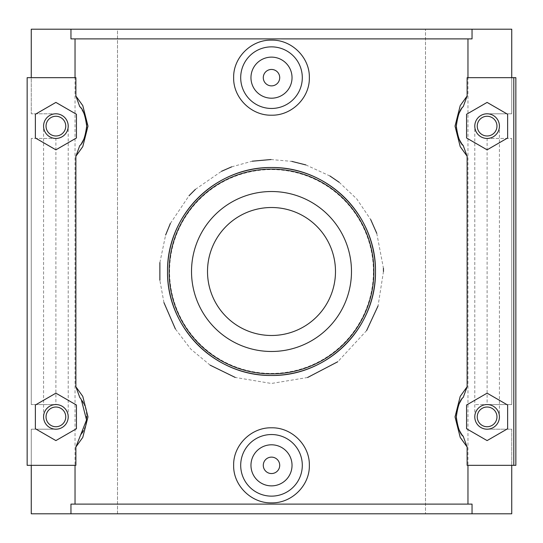 <?xml version="1.0" encoding="UTF-8"?>
<svg xmlns="http://www.w3.org/2000/svg" width="543" height="543" viewBox="0 0 543 543"><rect width="100%" height="100%" fill="white"/><g stroke="black" fill="none" stroke-linecap="round" stroke-linejoin="round"><path stroke-width="0.41" stroke-dasharray="2.71 2.04" d="M375.478 271.5A103.978 103.978 0 0 1 219.515 361.55A103.978 103.978 0 0 1 219.515 181.45A103.978 103.978 0 0 1 375.478 271.5A103.978 103.978 0 0 0 219.515 181.45A103.978 103.978 0 0 0 219.515 361.55A103.978 103.978 0 0 0 375.478 271.5M373.421 271.5A101.921 101.921 0 0 0 220.539 183.229A101.921 101.921 0 0 0 220.539 359.771A101.921 101.921 0 0 0 373.421 271.5A101.921 101.921 0 0 1 220.539 359.771A101.921 101.921 0 0 1 220.539 183.229A101.921 101.921 0 0 1 373.421 271.5M335.486 271.5C336.097 237.013 306.055 206.924 271.5 207.514C236.945 206.924 206.903 237.013 207.514 271.5C206.903 305.987 236.945 336.076 271.5 335.486C306.055 336.076 336.097 305.987 335.486 271.5M351.484 271.5A79.984 79.984 0 0 1 231.508 340.766A79.984 79.984 0 0 1 231.508 202.234A79.984 79.984 0 0 1 351.484 271.5M383.473 271.5L378.05 305.919M366.634 330.551L337.8 361.733M307.603 377.494L271.405 383.473L235.214 377.433M210.127 365.161L190.763 349.088L175.389 328.956M163.945 302.634L159.873 280.31M159.88 262.581L165.629 235.038M170.346 223.478L188.998 195.792M195.405 189.358L221.51 171.303M231.678 166.844L252.244 161.196M270.991 159.527L291.808 161.38M305.865 164.929L329.934 175.98M339.192 182.305L356.758 198.914L370.686 219.542M376.761 233.314L383.426 268.201M472.043 38.892L70.957 38.892L472.043 38.892L472.043 29.207L70.957 29.207L70.957 38.892L472.043 38.892M467.116 77.663L511.744 77.663L511.744 29.207L472.043 29.207M75.036 38.892L75.036 504.108L70.957 504.108L70.957 513.793L472.043 513.793L472.043 504.108L75.036 504.108M75.884 465.337L31.256 465.337L31.256 513.793L31.256 429.201L55.895 429.201L31.256 429.201L31.256 513.793L70.957 513.793M55.895 429.201A12.319 12.319 0 0 0 68.214 416.875A12.319 12.319 0 0 0 55.895 404.555A12.319 12.319 0 0 1 68.214 416.875A12.319 12.319 0 0 1 55.895 429.201A12.319 12.319 0 0 0 66.565 410.718A12.319 12.319 0 0 0 45.225 410.718A12.319 12.319 0 0 0 55.895 429.201A12.319 12.319 0 0 1 43.576 416.875A12.319 12.319 0 0 0 62.058 427.545A12.319 12.319 0 0 0 62.058 406.212A12.319 12.319 0 0 0 43.576 416.875A12.319 12.319 0 0 0 55.895 429.201M55.895 138.445A12.319 12.319 0 0 1 43.576 126.125A12.319 12.319 0 0 0 55.895 138.445L31.256 138.445L55.895 138.445A12.319 12.319 0 0 0 68.214 126.125A12.319 12.319 0 0 0 55.895 113.799A12.319 12.319 0 0 1 68.214 126.125A12.319 12.319 0 0 1 55.895 138.445A12.319 12.319 0 0 0 66.565 119.962A12.319 12.319 0 0 0 45.225 119.962A12.319 12.319 0 0 0 55.895 138.445L55.895 404.555A12.319 12.319 0 0 0 43.576 416.875A12.319 12.319 0 0 1 55.895 404.555L31.256 404.555L55.895 404.555M55.895 113.799L31.256 113.799L55.895 113.799A12.319 12.319 0 0 0 45.225 132.282A12.319 12.319 0 0 0 66.565 132.282A12.319 12.319 0 0 0 55.895 113.799A12.319 12.319 0 0 0 43.576 126.125A12.319 12.319 0 0 1 55.895 113.799M70.957 29.207L31.256 29.207L31.256 113.799L31.256 29.207L31.256 77.663L75.884 77.663M472.043 513.793L31.256 513.793L117.498 513.793L117.498 29.207L511.744 29.207L511.744 113.799L487.105 113.799A12.319 12.319 0 0 0 474.786 126.125A12.319 12.319 0 0 0 487.105 138.445L487.105 404.555L499.424 404.555L474.786 404.555L511.744 404.555L487.105 404.555A12.319 12.319 0 0 1 499.424 416.875A12.319 12.319 0 0 0 487.105 404.555A12.319 12.319 0 0 0 474.786 416.875A12.319 12.319 0 0 0 487.105 429.201A12.319 12.319 0 0 0 499.424 416.875A12.319 12.319 0 0 0 480.942 406.212A12.319 12.319 0 0 0 480.942 427.545A12.319 12.319 0 0 0 499.424 416.875A12.319 12.319 0 0 1 487.105 429.201A12.319 12.319 0 0 1 474.786 416.875A12.319 12.319 0 0 1 487.105 404.555A12.319 12.319 0 0 0 474.786 416.875A12.319 12.319 0 0 0 487.105 429.201L511.744 429.201L511.744 513.793L511.744 465.337L467.116 465.337M467.964 38.892L467.964 504.108M31.256 465.337L27.15 465.337L27.15 77.663L31.256 77.663M79.753 397.395A30.802 30.802 0 0 1 82.088 400.666M83.541 403.3A30.802 30.802 0 0 1 86.683 416.026M86.69 417.411A30.802 30.802 0 0 1 83.493 430.558M82.169 432.961A30.802 30.802 0 0 1 79.753 436.362M79.753 106.638A30.802 30.802 0 0 1 82.197 110.086M83.914 113.331A30.802 30.802 0 0 1 84.878 115.693M85.916 119.243A30.802 30.802 0 0 1 86.608 123.804M86.656 127.781A30.802 30.802 0 0 1 86.446 130.028M85.224 135.54A30.802 30.802 0 0 1 83.649 139.476M81.912 142.612A30.802 30.802 0 0 1 79.787 145.565M55.895 393.166L35.363 405.024L35.363 428.732L55.895 440.59L76.434 428.732L76.434 405.024L55.895 393.166M55.895 102.41L35.363 114.268L35.363 137.976L55.895 149.834L76.434 137.976L76.434 114.268L55.895 102.41M462.079 144.078A30.802 30.802 0 0 1 461.367 143.04M459.385 139.544A30.802 30.802 0 0 1 456.337 127.625M456.33 124.836A30.802 30.802 0 0 1 456.602 121.815M457.681 117.016A30.802 30.802 0 0 1 459.371 112.72M461.068 109.666A30.802 30.802 0 0 1 463.247 106.638M462.079 434.834A30.802 30.802 0 0 1 461.367 433.796M459.385 430.3A30.802 30.802 0 0 1 456.337 418.381M456.33 415.592A30.802 30.802 0 0 1 456.602 412.571M457.681 407.773A30.802 30.802 0 0 1 459.371 403.476M461.068 400.422A30.802 30.802 0 0 1 463.247 397.395M507.637 405.024L487.105 393.166L466.566 405.024L466.566 428.732L487.105 440.59L507.637 428.732L507.637 405.024M507.637 114.268L487.105 102.41L466.566 114.268L466.566 137.976L487.105 149.834L507.637 137.976L507.637 114.268M511.744 465.337L515.85 465.337L515.85 77.663L511.744 77.663M279.713 465.337A8.213 8.213 0 0 1 267.394 472.451A8.213 8.213 0 0 1 267.394 458.224A8.213 8.213 0 0 1 279.713 465.337M292.032 465.337A20.532 20.532 0 0 0 261.231 447.554A20.532 20.532 0 0 0 261.231 483.121A20.532 20.532 0 0 0 292.032 465.337M279.713 77.663A8.213 8.213 0 0 0 267.394 70.549A8.213 8.213 0 0 0 267.394 84.776A8.213 8.213 0 0 0 279.713 77.663M292.032 77.663A20.532 20.532 0 0 1 261.231 95.446A20.532 20.532 0 0 1 261.231 59.879A20.532 20.532 0 0 1 292.032 77.663M31.256 138.445L31.256 404.555L31.256 138.445M487.105 138.445A12.319 12.319 0 0 0 499.424 126.125A12.319 12.319 0 0 1 487.105 138.445L511.744 138.445L487.105 138.445A12.319 12.319 0 0 1 474.786 126.125A12.319 12.319 0 0 1 487.105 113.799A12.319 12.319 0 0 0 476.435 132.282A12.319 12.319 0 0 0 497.775 132.282A12.319 12.319 0 0 0 487.105 113.799A12.319 12.319 0 0 0 476.435 132.282A12.319 12.319 0 0 0 497.775 132.282A12.319 12.319 0 0 0 487.105 113.799L511.744 113.799L511.744 29.207L31.256 29.207L117.498 29.207L117.498 513.793L425.502 513.793L425.502 29.207L425.502 513.793L511.744 513.793L511.744 429.201L487.105 429.201A12.319 12.319 0 0 0 499.424 416.875A12.319 12.319 0 0 0 487.105 404.555M499.424 126.125A12.319 12.319 0 0 0 487.105 113.799A12.319 12.319 0 0 1 499.424 126.125L499.424 416.875M511.744 138.445L511.744 404.555L511.744 138.445M43.576 416.875L43.576 126.125M68.214 416.875L68.214 126.125M474.786 416.875L474.786 126.125"/><path stroke-width="0.81" d="M169.124 271.5A102.376 102.376 0 0 1 322.691 182.842A102.376 102.376 0 0 1 322.691 360.158A102.376 102.376 0 0 1 169.124 271.5M167.522 271.5A103.978 103.978 0 0 0 271.5 375.478A103.978 103.978 0 0 0 375.478 271.5A103.978 103.978 0 0 0 271.5 167.522A103.978 103.978 0 0 0 167.522 271.5C166.721 215.225 214.974 166.796 271.5 167.522C328.026 166.796 376.279 215.225 375.478 271.5C376.279 327.775 328.026 376.204 271.5 375.478C214.974 376.204 166.721 327.775 167.522 271.5M351.484 271.5A79.984 79.984 0 0 1 231.508 340.766A79.984 79.984 0 0 1 231.508 202.234A79.984 79.984 0 0 1 351.484 271.5M335.486 271.5A63.986 63.986 0 0 1 239.504 326.913A63.986 63.986 0 0 1 239.504 216.087A63.986 63.986 0 0 1 335.486 271.5M383.473 271.5L383.426 268.201M378.05 305.919L366.634 330.551M337.8 361.733L307.603 377.494M235.214 377.433L210.127 365.161M175.389 328.956L163.945 302.634M159.873 280.31L159.88 262.581M165.629 235.038L170.346 223.478M188.998 195.792L195.405 189.358M221.51 171.303L231.678 166.844M252.244 161.196L270.991 159.527M291.808 161.38L305.865 164.929M329.934 175.98L339.192 182.305M370.686 219.542L376.761 233.314M472.043 29.207L70.957 29.207L70.957 38.892L472.043 38.892L472.043 29.207L511.744 29.207L511.744 77.663M467.964 77.663L467.964 38.892M472.043 513.793L70.957 513.793L70.957 504.108L472.043 504.108L472.043 513.793L511.744 513.793L511.744 465.337M75.036 504.108L75.036 465.337M31.256 465.337L31.256 513.793L70.957 513.793M75.036 77.663L75.036 38.892M75.884 156.241L75.884 386.759L79.753 397.395L81.226 399.363L86.541 419.943L75.884 446.998L75.884 465.337L27.15 465.337L27.15 77.663L75.884 77.663L75.884 96.002L79.753 106.638C82.923 108.851 85.237 115.347 86.697 126.119C85.237 136.897 82.923 143.393 79.753 145.605L75.884 156.241L82.78 146.63L87.986 126.119L82.787 105.627L75.884 96.002M75.884 446.998L82.787 437.373L87.98 416.888L82.78 396.37L75.884 386.759M467.964 504.108L467.964 465.337M513.793 465.337L515.85 465.337L515.85 77.663L513.793 77.663L513.793 465.337L467.116 465.337L467.116 446.998L463.247 436.362A30.802 30.802 0 0 1 462.079 434.834M463.247 436.362C460.077 434.149 457.763 427.653 456.303 416.881C457.763 406.103 460.077 399.607 463.247 397.395L467.116 386.759L460.22 396.37L455.02 416.881L460.213 437.373L467.116 446.998M467.116 386.759L467.116 156.241L463.247 145.605A30.802 30.802 0 0 1 462.079 144.078M463.247 145.605C460.077 143.393 457.763 136.897 456.303 126.125C457.763 115.347 460.077 108.851 463.247 106.638L467.116 96.002L460.22 105.613L455.02 126.125L460.213 146.617L467.116 156.241M467.116 96.002L467.116 77.663L513.793 77.663M309.354 77.663C309.822 97.849 291.645 115.693 271.5 115.197C251.355 115.693 233.178 97.849 233.646 77.663C233.178 57.477 251.355 39.632 271.5 40.128C291.645 39.632 309.822 57.477 309.354 77.663M233.646 465.337C233.178 445.151 251.355 427.307 271.5 427.803C291.645 427.307 309.822 445.151 309.354 465.337C309.822 485.523 291.645 503.368 271.5 502.872C251.355 503.368 233.178 485.523 233.646 465.337M82.088 400.666A30.802 30.802 0 0 1 83.541 403.3M86.683 416.026A30.802 30.802 0 0 1 86.69 417.411M83.493 430.558A30.802 30.802 0 0 1 82.169 432.961M82.197 110.086A30.802 30.802 0 0 1 83.914 113.331M84.878 115.693A30.802 30.802 0 0 1 85.916 119.243M86.608 123.804A30.802 30.802 0 0 1 86.656 127.781M86.446 130.028A30.802 30.802 0 0 1 85.224 135.54M83.649 139.476A30.802 30.802 0 0 1 81.912 142.612M70.957 29.207L31.256 29.207L31.256 77.663M76.434 428.732L55.895 440.59L35.363 428.732L35.363 405.024L55.895 393.166L76.434 405.024L76.434 428.732M76.434 137.976L55.895 149.834L35.363 137.976L35.363 114.268L55.895 102.41L76.434 114.268L76.434 137.976M461.367 143.04A30.802 30.802 0 0 1 459.385 139.544M456.337 127.625A30.802 30.802 0 0 1 456.33 124.836M456.602 121.815A30.802 30.802 0 0 1 457.681 117.016M459.371 112.72A30.802 30.802 0 0 1 461.068 109.666M461.367 433.796A30.802 30.802 0 0 1 459.385 430.3M456.337 418.381A30.802 30.802 0 0 1 456.33 415.592M456.602 412.571A30.802 30.802 0 0 1 457.681 407.773M459.371 403.476A30.802 30.802 0 0 1 461.068 400.422M466.566 428.732L487.105 440.59L507.637 428.732L507.637 405.024L487.105 393.166L466.566 405.024L466.566 428.732M466.566 137.976L487.105 149.834L507.637 137.976L507.637 114.268L487.105 102.41L466.566 114.268L466.566 137.976M279.713 465.337A8.213 8.213 0 0 1 267.394 472.451A8.213 8.213 0 0 1 267.394 458.224A8.213 8.213 0 0 1 279.713 465.337M292.032 465.337A20.532 20.532 0 0 1 261.231 483.121A20.532 20.532 0 0 1 261.231 447.554A20.532 20.532 0 0 1 292.032 465.337M302.302 465.337A30.802 30.802 0 0 0 271.5 434.536A30.802 30.802 0 0 0 240.698 465.337A30.802 30.802 0 0 0 271.5 496.139A30.802 30.802 0 0 0 302.302 465.337M279.713 77.663A8.213 8.213 0 0 1 267.394 84.776A8.213 8.213 0 0 1 267.394 70.549A8.213 8.213 0 0 1 279.713 77.663M292.032 77.663A20.532 20.532 0 0 1 261.231 95.446A20.532 20.532 0 0 1 261.231 59.879A20.532 20.532 0 0 1 292.032 77.663M240.698 77.663A30.802 30.802 0 0 1 271.5 46.861A30.802 30.802 0 0 1 302.302 77.663A30.802 30.802 0 0 1 271.5 108.464A30.802 30.802 0 0 1 240.698 77.663M55.895 113.799A12.319 12.319 0 0 1 68.214 126.125A12.319 12.319 0 0 1 55.895 138.445A12.319 12.319 0 0 1 43.576 126.125A12.319 12.319 0 0 1 55.895 113.799M43.576 416.875A12.319 12.319 0 0 1 62.058 406.212A12.319 12.319 0 0 1 62.058 427.545A12.319 12.319 0 0 1 43.576 416.875M46.04 126.125A9.855 9.855 0 0 0 60.823 134.657A9.855 9.855 0 0 0 60.823 117.587A9.855 9.855 0 0 0 46.04 126.125M46.04 416.875A9.855 9.855 0 0 0 60.823 425.413A9.855 9.855 0 0 0 60.823 408.343A9.855 9.855 0 0 0 46.04 416.875M499.424 126.125A12.319 12.319 0 0 0 487.105 113.799A12.319 12.319 0 0 0 474.786 126.125A12.319 12.319 0 0 0 487.105 138.445A12.319 12.319 0 0 0 499.424 126.125M496.96 126.125A9.855 9.855 0 0 1 482.177 134.657A9.855 9.855 0 0 1 482.177 117.587A9.855 9.855 0 0 1 496.96 126.125M496.96 416.875A9.855 9.855 0 0 1 482.177 425.413A9.855 9.855 0 0 1 482.177 408.343A9.855 9.855 0 0 1 496.96 416.875M499.424 416.875A12.319 12.319 0 0 0 480.942 406.212A12.319 12.319 0 0 0 480.942 427.545A12.319 12.319 0 0 0 499.424 416.875M79.746 397.388L81.226 399.363"/></g></svg>
